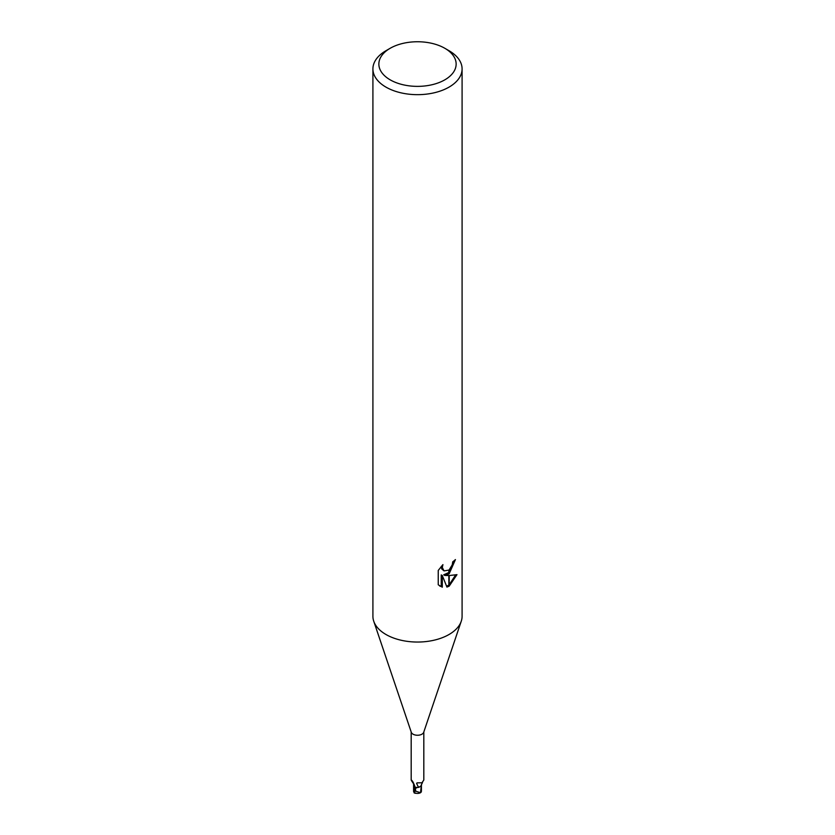 <?xml version="1.0" encoding="UTF-8"?>
<svg xmlns="http://www.w3.org/2000/svg" width="835" height="835" viewBox="0 0 835 835"><rect width="100%" height="100%" fill="white"/><g stroke="black" fill="none" stroke-linecap="round" stroke-linejoin="round"><path stroke-width="1.25" d="M461.212 621.376L423.7 732.295A6.315 3.643 180 0 1 421.967 734.174A6.315 3.643 180 0 1 415.653 735.092A6.315 3.643 180 0 1 411.3 732.295L373.788 621.376M411.185 731.951L411.185 780.026L411.822 780.381M414.411 785.004A3.194 1.847 -0 0 0 414.066 784.837A8.079 4.029 -140 0 0 411.384 780.485C412.146 780.203 413.294 782.186 414.849 786.445L414.985 787.134A6.315 3.643 180 0 0 418.554 787.384L416.613 783.46L417.009 782.875L421.967 782.76L423.815 780.026L423.815 731.951M444.825 79.836A38.65 22.315 180 0 1 390.175 79.836A38.65 22.315 180 0 1 390.175 48.284L390.175 48.284A38.65 22.315 180 0 1 444.825 48.284A38.65 22.315 180 0 1 444.825 79.836M385.968 50.716L390.175 48.284L385.968 50.716A44.589 25.749 180 0 0 372.911 68.919A44.589 25.749 180 0 0 400.435 92.706A44.589 25.749 180 0 0 449.032 87.122A44.589 25.749 180 0 0 462.089 68.919A44.589 25.749 180 0 0 449.032 50.716L444.825 48.284M462.089 68.919L462.089 616.303A44.589 25.749 180 0 1 449.032 634.506A44.589 25.749 180 0 1 400.435 640.08A44.589 25.749 180 0 1 372.911 616.303L372.911 68.919M442.31 587.182L438.239 584.792L438.239 570.441L442.926 564.627L442.299 567.476L444.022 570.889L448.854 570.107L448.854 573.948L444.763 575.43L448.854 575.545L448.854 586.306L446.934 587.088L442.31 575.545L442.31 587.193L441.235 586.577L441.235 574.929L442.31 575.545M448.854 570.107A7.129 4.112 120 0 0 449.209 569.804L452.257 564.815L452.727 561.83A44.589 25.749 0 0 0 455.44 559.575L449.209 573.687A11.721 6.774 -60 0 1 448.854 573.948M449.209 586.107L449.209 575.545L456.975 574.647L449.209 586.107A16.136 9.321 -60 0 1 448.854 586.306M448.854 572.507L443.698 574.814L444.763 575.43M449.209 572.173L454.282 560.598M449.209 573.687L449.209 569.804M444.032 570.889L441.684 568.906L441.245 566.401M439.638 585.982L441.245 586.567M446.61 586.233L448.854 585.064M449.209 584.803L455.576 574.971M416.613 783.46A7.463 5.908 65.9 0 1 417.009 782.875M422.52 782.499L421.498 784.545A6.377 3.684 180 0 1 418.554 787.384M413.68 790.495L414.045 784.837A6.377 3.684 180 0 1 413.544 783.783L411.352 780.454M461.264 621.23A44.589 25.749 180 0 1 449.032 634.506M421.383 785.025L420.516 792.718L415.882 791.236A7.066 4.081 180 0 1 414.786 791.027A6.91 2.181 124.7 0 0 415.245 793.052A7.171 7.171 0 0 0 420.078 792.937M415.183 790.296L415.934 787.979A7.431 4.29 180 0 1 414.536 787.718L413.638 791.726M415.047 787.029L414.411 787.885M413.607 783.543L414.421 785.036M415.851 793.229A7.181 2.265 -55.3 0 1 415.099 793.25A7.181 2.265 -55.3 0 1 414.891 790.234L414.786 791.027M415.11 789.586A7.431 4.29 0 0 0 415.392 789.639L415.882 791.236M415.934 787.979L419.88 786.737M421.351 790.797L421.059 792.091M421.466 784.691L421.414 786.017M421.362 791.037L421.049 792.342L421.362 791.037M414.891 790.234A7.431 4.29 180 0 1 413.836 789.952M413.586 791.371L413.586 783.773M421.331 786.664L421.414 784.43M421.414 791.392L421.414 784.91M414.035 792.791A7.431 7.431 0 0 0 415.099 793.25"/></g></svg>
